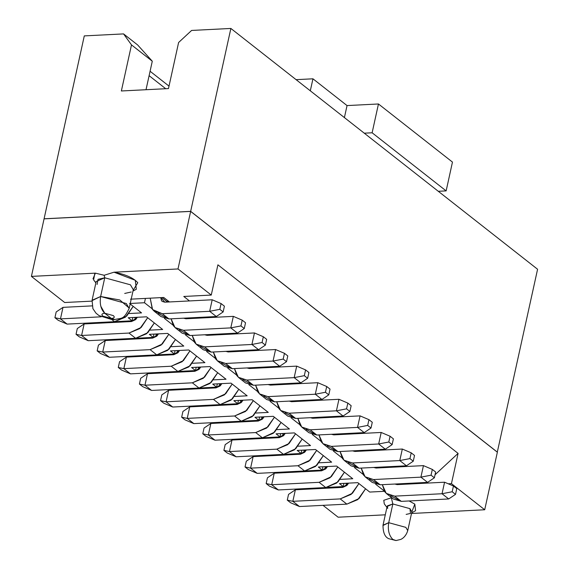 <?xml version="1.0" encoding="UTF-8"?>
<svg xmlns="http://www.w3.org/2000/svg" width="569" height="569" viewBox="0 0 569 569"><rect width="100%" height="100%" fill="white"/><g stroke="black" fill="none" stroke-linecap="round" stroke-linejoin="round"><path stroke-width="0.85" d="M281.079 454.51L301.101 453.493L281.079 454.51M298.099 446.203L310.525 445.577L294.393 432.909L310.525 445.577L298.099 446.203M372.681 449.844L352.659 450.861L372.681 449.844M302.203 439.033L294.436 449.851L283.49 454.375L236.114 456.786L227.23 452.995L236.114 456.786L283.49 454.375L295.709 448.749L302.203 439.033M336.499 434.595L336.628 434.026L336.499 434.595L335.831 434.069L336.499 434.595M331.45 434.282L333.818 434.865L381.194 432.461L390.078 436.245L393.399 438.855L390.078 436.245L388.812 442.006L392.133 444.617L388.812 442.006L378.662 443.984L385.313 449.204L378.662 443.984L331.286 446.388L337.936 451.608L331.286 446.388L323.356 444.04L330.006 449.268L337.936 451.608L385.313 449.204L392.133 444.617L393.399 438.855L392.133 444.617L385.313 449.204L337.936 451.608L327.218 445.968M301.833 450.186L301.101 453.493L301.833 450.186M315.518 449.489L297.196 450.42L301.101 453.493L297.196 450.42L315.518 449.489L331.649 462.156L315.518 449.489M340.077 451.502L343.982 460.207L352.41 462.974L399.787 460.563L402.319 449.041L354.942 451.452L402.319 449.041L399.787 460.563L409.936 458.593L411.202 452.832L402.319 449.041L411.202 452.832L409.936 458.593L399.787 460.563L352.41 462.974L344.48 460.627L342.417 458.472L340.077 451.502M306.364 449.958L300.496 454.218L253.12 456.623L250.588 468.145L297.964 465.741L308.91 461.217L316.67 450.399L310.183 460.115L297.964 465.741L304.614 470.961L316.833 465.335L323.327 455.62L315.56 466.438L304.614 470.961L297.964 465.741L250.588 468.145L253.12 456.623L246.299 461.21L245.033 466.971L250.588 468.145L257.238 473.372L304.614 470.961L257.238 473.372L250.588 468.145L245.033 466.971L248.354 469.581L257.238 473.372L248.354 469.581L245.033 466.971L246.299 461.21L253.12 456.623L300.496 454.218L304.571 452.341L306.364 449.958M284.102 435.079L282.132 433.528L284.102 435.079M266.015 437.618L266.847 438.272L266.015 437.618M276.072 433.834L279.984 436.907L280.709 433.599L279.984 436.907L276.072 433.834L294.393 432.909L276.072 433.834M338.434 434.631L337.609 433.976L338.434 434.631M331.542 434.289L351.571 433.272L331.542 434.289M312.267 434.467L320.816 441.181L312.267 434.467M358.463 433.614L357.617 432.952L358.463 433.614M295.546 433.813L289.059 443.528L276.84 449.154L283.49 454.375L276.84 449.154L229.463 451.558L236.114 456.786L229.463 451.558L223.909 450.385L227.23 452.995L223.909 450.385L225.175 444.624L231.996 440.036L279.372 437.632L283.447 435.754L285.24 433.372L279.372 437.632L231.996 440.036L229.463 451.558L276.84 449.154L287.786 444.631L295.546 433.813M323.356 444.04L321.293 441.893L318.953 434.915L322.858 443.628L331.286 446.388L378.662 443.984L381.194 432.461L333.818 434.865M287.139 454.204L287.971 454.851L287.139 454.204M305.226 451.658L303.256 450.115L305.226 451.658M359.558 451.217L358.726 450.563L359.558 451.217M333.391 451.053L341.941 457.768L333.391 451.053M379.587 450.2L378.741 449.538L379.587 450.2M356.955 450.655L357.624 451.181L357.752 450.612L357.624 451.181L356.955 450.655M344.48 460.627L351.13 465.855L359.06 468.195L352.41 462.974L359.06 468.195L406.437 465.791L399.787 460.563L406.437 465.791L413.258 461.203L409.936 458.593L413.258 461.203L414.524 455.442L411.202 452.832L414.524 455.442L413.258 461.203L406.437 465.791L359.06 468.195L348.342 462.554M352.574 450.868L354.942 451.452M299.699 424.595L291.143 417.881L299.699 424.595M310.411 417.696L330.447 416.686L310.411 417.696M278.575 408.016L270.019 401.294L278.575 408.016M289.287 401.109L309.323 400.099L289.287 401.109M257.451 391.429L248.895 384.715L257.451 391.429M268.163 384.523L288.199 383.513L268.163 384.523M236.327 374.843L227.771 368.129L236.327 374.843M247.038 367.937L267.074 366.927L247.038 367.937M215.203 358.257L206.647 351.542L215.203 358.257M225.914 351.358L245.95 350.348L225.914 351.358M194.079 341.67L185.522 334.956L194.079 341.67M204.79 334.771L224.826 333.761L204.79 334.771M172.955 325.091L164.398 318.37L172.955 325.091M183.666 318.185L203.702 317.175L183.666 318.185M151.831 308.505L144.483 302.736L129.561 303.49L144.483 302.736L151.831 308.505M130.145 303.953L141.539 312.893L129.113 313.526L141.539 312.893L130.145 303.953M112.079 321.819L132.115 320.809L128.203 317.744L146.525 316.812L162.663 329.479L150.23 330.112L162.663 329.479L146.525 316.812L128.203 317.744L132.115 320.809L112.079 321.819M133.203 338.406L153.239 337.396L149.327 334.33L167.649 333.398L183.787 346.066L171.354 346.699L183.787 346.066L167.649 333.398L149.327 334.33L153.239 337.396L153.964 334.095L153.239 337.396L133.203 338.406M154.327 354.992L174.363 353.982L170.451 350.917L188.773 349.985L204.911 362.652L192.478 363.278L204.911 362.652L188.773 349.985L170.451 350.917L174.363 353.982L154.327 354.992M175.451 371.578L195.487 370.568L191.575 367.496L209.897 366.564L226.035 379.231L213.603 379.864L226.035 379.231L209.897 366.564L191.575 367.496L195.487 370.568L175.451 371.578M196.575 388.158L216.611 387.155L212.699 384.082L231.021 383.15L247.159 395.818L234.727 396.451L247.159 395.818L231.021 383.15L212.699 384.082L216.611 387.155L196.575 388.158M217.699 404.744L237.735 403.734L233.823 400.668L252.145 399.737L268.284 412.404L255.851 413.037L268.284 412.404L252.145 399.737L233.823 400.668L237.735 403.734L217.699 404.744M238.824 421.33L258.859 420.32L254.948 417.255L273.269 416.323L289.408 428.99L276.975 429.623L289.408 428.99L273.269 416.323L254.948 417.255L258.859 420.32L238.824 421.33M259.948 437.917L279.984 436.907L259.948 437.917M331.649 462.156L319.223 462.789L331.649 462.156M302.196 471.082L322.225 470.079L318.32 467.007L336.642 466.075L352.773 478.742L340.347 479.375L352.773 478.742L336.642 466.075L318.32 467.007L322.225 470.079L302.196 471.082M327.474 487.356L343.221 486.559L339.444 483.593L357.766 482.661L369.743 492.064L384.658 491.303L369.743 492.064L357.766 482.661L339.444 483.593L343.221 486.559L327.474 487.356M384.189 490.94L375.64 484.219L384.189 490.94M363.065 474.354L354.515 467.633L363.065 474.354M373.783 467.448L393.819 466.431L373.783 467.448M245.723 421.686L244.89 421.032L245.723 421.686M224.599 405.1L223.766 404.445L224.599 405.1M203.474 388.513L202.642 387.859L203.474 388.513M182.35 371.927L181.518 371.28L182.35 371.927M161.226 355.348L160.401 354.693L161.226 355.348M140.109 338.761L139.277 338.107L140.109 338.761M118.985 322.175L118.153 321.521L118.985 322.175M330.219 488.024L329.259 487.27L330.219 488.024M309.095 471.438L308.263 470.783L309.095 471.438M155.387 334.017L157.357 335.568L155.387 334.017M175.088 350.675L174.363 353.982L175.088 350.675M176.511 350.604L178.481 352.154L176.511 350.604M196.213 367.261L195.487 370.568L196.213 367.261M197.635 367.19L199.605 368.733L197.635 367.19M217.337 383.847L216.611 387.155L217.337 383.847M218.759 383.776L220.729 385.32L218.759 383.776M238.461 400.434L237.735 403.734L238.461 400.434M239.883 400.363L241.853 401.906L239.883 400.363M259.585 417.02L258.859 420.32L259.585 417.02M261.007 416.942L262.978 418.492L261.007 416.942M317.317 418.044L316.485 417.397L317.317 418.044M296.193 401.465L295.361 400.811L296.193 401.465M275.069 384.879L274.237 384.224L275.069 384.879M253.945 368.292L253.113 367.638L253.945 368.292M232.821 351.706L231.988 351.052L232.821 351.706M211.696 335.12L210.864 334.472L211.696 335.12M190.572 318.54L189.74 317.886L190.572 318.54M169.448 301.954L163.751 297.48L169.448 301.954M145.429 298.412L144.483 302.736L145.429 298.412L130.514 299.173L163.751 297.48L145.429 298.412M132.84 317.509L132.115 320.809L132.84 317.509M134.263 317.438L136.233 318.981L134.263 317.438M322.957 466.772L322.225 470.079L322.957 466.772M324.38 466.701L326.35 468.244L324.38 466.701M343.925 483.366L343.221 486.559L343.925 483.366M345.504 483.287L347.474 484.831L345.504 483.287M401.806 484.383L400.967 483.728L401.806 484.383M380.682 467.803L379.85 467.149L380.682 467.803M92.967 278.881L95.386 273.148L104.148 275.268L114.028 272.202L177.997 268.952L211.263 295.069L217.913 264.827L458.088 453.401L435.05 474.752L458.088 453.401L217.913 264.827L211.263 295.069L183.78 296.463L189.47 300.937L183.78 296.463L211.263 295.069L177.997 268.952L114.028 272.202C125.529 274.365 133.438 277.871 137.769 282.722L133.125 290.425M132.982 291.058L136.311 289.272L135.315 280.297L114.028 272.202L104.148 275.268L95.386 273.148L31.416 276.399L64.681 302.516L92.164 301.122L64.681 302.516L31.416 276.399L44.069 218.852L31.416 276.399L95.386 273.148L94.81 273.454L93.615 279.884L95.884 282.907M338.128 517.207L323.014 505.343L338.128 517.207L385.291 514.81L338.128 517.207M305.254 489.29L305.411 488.579L305.254 489.29M411.508 513.48L484.71 509.76L451.445 483.643L448.287 483.799L451.445 483.643L484.71 509.76L497.363 452.213L190.651 211.405L44.069 218.852L190.651 211.405L177.997 268.952L190.651 211.405L497.363 452.213L484.71 509.76L411.508 513.48M421.835 483.366L420.989 482.704L421.835 483.366M384.274 503.857L383.791 500.3L391.65 497.662L383.791 500.3L384.253 503.828L386.92 507.377M411.657 512.811L415.569 510.713L414.837 504.134L409.154 500.969L414.837 504.134L411.871 511.823M399.865 466.125L400.711 466.786L399.865 466.125M425.982 483.159L426.786 482.412L425.982 483.159M209.755 316.862L210.594 317.523L209.755 316.862M230.879 333.441L231.718 334.103L230.879 333.441M252.003 350.027L252.842 350.689L252.003 350.027M273.127 366.614L273.966 367.275L273.127 366.614M294.251 383.2L295.091 383.862L294.251 383.2M315.368 399.787L316.215 400.448L315.368 399.787M336.492 416.366L337.339 417.027L336.492 416.366M231.996 440.036L225.175 444.624L223.909 450.385L229.463 451.558L231.996 440.036M458.088 453.401L451.445 483.643L458.088 453.401M104.148 275.268L104.753 277.779L130.436 284.813L133.281 289.699L130.436 284.813L104.753 277.779L104.148 275.268M131.24 291.997L124.711 293.448M97.079 284.486L98.039 279.343L104.753 277.779L100.635 296.499L126.325 303.54L129.163 308.419M387.717 508.43L387.382 505.862L392.838 503.963L391.294 497.683L392.838 503.963L409.957 508.65L410.491 513.437L406.145 514.404M175.458 339.529L167.691 350.348L156.752 354.871L109.376 357.275L156.752 354.871L168.965 349.245L175.458 339.529M158.495 333.861L152.627 338.121L105.251 340.532L102.719 352.055L150.095 349.643L161.041 345.12L168.808 334.302L162.314 344.017L150.095 349.643L156.752 354.871L150.095 349.643L102.719 352.055L109.376 357.275L100.493 353.491L109.376 357.275L102.719 352.055L105.251 340.532L152.627 338.121L156.703 336.251L158.495 333.861M196.582 356.109L188.816 366.927L177.877 371.45L130.493 373.861L177.877 371.45L190.089 365.824L196.582 356.109M179.619 350.447L173.751 354.707L126.375 357.119L123.843 368.634L171.219 366.23L182.165 361.706L189.925 350.888L183.438 360.604L171.219 366.23L177.877 371.45L171.219 366.23L123.843 368.634L130.493 373.861L121.617 370.07L130.493 373.861L123.843 368.634L126.375 357.119L173.751 354.707L177.827 352.83L179.619 350.447M217.707 372.695L209.94 383.513L199.001 388.037L151.617 390.448L199.001 388.037L211.213 382.411L217.707 372.695M200.743 367.033L194.875 371.294L147.499 373.698L144.967 385.22L192.343 382.816L203.289 378.293L211.049 367.474L204.563 377.19L192.343 382.816L199.001 388.037L192.343 382.816L144.967 385.22L151.617 390.448L142.741 386.657L151.617 390.448L144.967 385.22L147.499 373.698L194.875 371.294L198.951 369.416L200.743 367.033M238.831 389.281L231.064 400.099L220.118 404.623L172.741 407.027L220.118 404.623L232.337 398.997L238.831 389.281M221.867 383.62L216 387.88L168.623 390.284L166.091 401.806L213.467 399.402L224.414 394.879L232.173 384.061L225.687 393.776L213.467 399.402L220.118 404.623L213.467 399.402L166.091 401.806L172.741 407.027L163.865 403.243L172.741 407.027L166.091 401.806L168.623 390.284L216 387.88L220.075 386.002L221.867 383.62M259.955 405.868L252.188 416.686L241.242 421.209L193.865 423.613L241.242 421.209L253.461 415.583L259.955 405.868M242.991 400.199L237.124 404.459L189.747 406.871L187.215 418.393L234.592 415.982L245.538 411.458L253.297 400.64L246.811 410.356L234.592 415.982L241.242 421.209L234.592 415.982L187.215 418.393L193.865 423.613L184.982 419.83L193.865 423.613L187.215 418.393L189.747 406.871L237.124 404.459L241.199 402.589L242.991 400.199M281.079 422.454L273.312 433.265L262.366 437.796L214.99 440.2L262.366 437.796L274.585 432.17L281.079 422.454M264.116 416.785L258.248 421.046L210.871 423.457L208.339 434.979L255.716 432.568L266.662 428.044L274.422 417.226L267.935 426.942L255.716 432.568L262.366 437.796L255.716 432.568L208.339 434.979L214.99 440.2L206.106 436.409L214.99 440.2L208.339 434.979L210.871 423.457L258.248 421.046L262.323 419.175L264.116 416.785M315.375 418.009L315.503 417.447L315.375 418.009L314.707 417.482L315.375 418.009M302.231 427.461L308.882 432.682L316.812 435.029L310.162 429.801L316.812 435.029L364.188 432.618L357.538 427.397L310.162 429.801L302.231 427.461L300.169 425.306L297.829 418.336L301.734 427.042L310.162 429.801L357.538 427.397L367.688 425.42L368.954 419.659L372.282 422.276L371.009 428.037L364.188 432.618L316.812 435.029L306.094 429.389M357.538 427.397L360.07 415.875L312.694 418.279L360.07 415.875L357.538 427.397L364.188 432.618L371.009 428.037L372.282 422.276L368.954 419.659L360.07 415.875L368.954 419.659L367.688 425.42L371.009 428.037L367.688 425.42L357.538 427.397M294.251 401.422L294.379 400.861L294.251 401.422L293.583 400.896L294.251 401.422M281.107 410.875L287.758 416.095L295.688 418.443L289.038 413.215L295.688 418.443L343.064 416.031L336.414 410.811L289.038 413.215L281.107 410.875L279.045 408.72L276.705 401.75L280.609 410.455L289.038 413.215L336.414 410.811L346.564 408.841L347.83 403.08L351.158 405.69L349.885 411.451L343.064 416.031L295.688 418.443L284.969 412.802M336.414 410.811L338.946 399.289L291.57 401.7L338.946 399.289L336.414 410.811L343.064 416.031L349.885 411.451L351.158 405.69L347.83 403.08L338.946 399.289L347.83 403.08L346.564 408.841L349.885 411.451L346.564 408.841L336.414 410.811M273.127 384.843L273.255 384.274L273.127 384.843L272.459 384.317L273.127 384.843M259.983 394.289L266.633 399.509L274.564 401.856L267.914 396.636L274.564 401.856L321.94 399.452L315.29 394.225L267.914 396.636L259.983 394.289L257.921 392.133L255.581 385.163L259.485 393.869L267.914 396.636L315.29 394.225L325.44 392.254L326.706 386.493L330.034 389.104L328.768 394.865L321.94 399.452L274.564 401.856L263.845 396.216M315.29 394.225L317.822 382.702L270.446 385.113L317.822 382.702L315.29 394.225L321.94 399.452L328.768 394.865L330.034 389.104L326.706 386.493L317.822 382.702L326.706 386.493L325.44 392.254L328.768 394.865L325.44 392.254L315.29 394.225M252.003 368.257L252.131 367.688L252.003 368.257L251.334 367.73L252.003 368.257M238.859 377.702L245.516 382.93L253.44 385.27L246.79 380.049L253.44 385.27L300.816 382.866L294.166 377.638L246.79 380.049L238.859 377.702L236.796 375.547L234.456 368.577L238.361 377.283L246.79 380.049L294.166 377.638L304.315 375.668L305.581 369.907L308.91 372.517L307.644 378.278L300.816 382.866L253.44 385.27L242.721 379.63M294.166 377.638L296.698 366.123L249.322 368.527L296.698 366.123L294.166 377.638L300.816 382.866L307.644 378.278L308.91 372.517L305.581 369.907L296.698 366.123L305.581 369.907L304.315 375.668L307.644 378.278L304.315 375.668L294.166 377.638M230.879 351.67L231.007 351.101L230.879 351.67L230.21 351.144L230.879 351.67M217.735 361.116L224.392 366.344L232.316 368.684L225.665 363.463L232.316 368.684L279.692 366.28L273.042 361.059L225.665 363.463L217.735 361.116L215.672 358.968L213.332 351.991L217.237 360.703L225.665 363.463L273.042 361.059L283.191 359.082L284.457 353.321L287.786 355.931L286.52 361.692L279.692 366.28L232.316 368.684L221.597 363.043M273.042 361.059L275.574 349.537L228.197 351.941L275.574 349.537L273.042 361.059L279.692 366.28L286.52 361.692L287.786 355.931L284.457 353.321L275.574 349.537L284.457 353.321L283.191 359.082L286.52 361.692L283.191 359.082L273.042 361.059M209.762 335.084L209.883 334.522L209.762 335.084L209.086 334.558L209.762 335.084M196.611 344.537L203.268 349.757L211.191 352.104L204.541 346.877L211.191 352.104L258.568 349.693L251.918 344.473L204.541 346.877L196.611 344.537L194.548 342.382L192.208 335.411L196.113 344.117L204.541 346.877L251.918 344.473L262.067 342.495L263.333 336.734L266.662 339.352L265.396 345.113L258.568 349.693L211.191 352.104L200.48 346.464M251.918 344.473L254.45 332.95L207.073 335.354L254.45 332.95L251.918 344.473L258.568 349.693L265.396 345.113L266.662 339.352L263.333 336.734L254.45 332.95L263.333 336.734L262.067 342.495L265.396 345.113L262.067 342.495L251.918 344.473M171.084 318.825L174.989 327.531L183.417 330.29L230.794 327.886L233.326 316.364L185.949 318.775L233.326 316.364L230.794 327.886L183.417 330.29L175.487 327.95L173.424 325.795L171.084 318.825M187.962 317.979L188.638 318.505L188.759 317.936L188.609 318.64L187.962 317.971M175.487 327.95L182.144 333.171L190.067 335.518L237.451 333.107L190.067 335.518L179.356 329.878M161.98 297.573L167.514 301.919L167.791 300.652L167.485 302.054L161.98 297.573M154.363 311.364L161.02 316.592L168.943 318.932L162.293 313.711L168.943 318.932L216.327 316.528L209.669 311.3L162.293 313.711L154.363 311.364L152.3 309.209L150.202 298.17L152.577 309.579L162.293 313.711L209.669 311.3L219.819 309.33L221.085 303.569L224.414 306.179L223.148 311.94L216.327 316.528L168.943 318.932L158.232 313.291M133.21 306.357L125.443 317.175L114.504 321.698L67.128 324.102L114.504 321.698L126.723 316.072L133.21 306.357M137.371 317.274L131.503 321.542L84.127 323.946L81.595 335.468L128.971 333.057L139.917 328.533L147.684 317.715L141.19 327.431L128.971 333.057L81.595 335.468L84.127 323.946L131.503 321.542L135.578 319.664L137.371 317.274M154.334 322.943L146.567 333.761L135.628 338.285L88.252 340.689L135.628 338.285L128.971 333.057L135.628 338.285L147.848 332.659L154.334 322.943M344.451 472.206L336.684 483.024L325.738 487.548L278.362 489.952L325.738 487.548L337.958 481.922L344.451 472.206M327.488 466.544L321.62 470.805L274.244 473.209L271.712 484.731L319.088 482.32L330.027 477.796L337.794 466.978L331.307 476.694L319.088 482.32L325.738 487.548L319.088 482.32L271.712 484.731L278.362 489.952L269.478 486.168L278.362 489.952L271.712 484.731L274.244 473.209L321.62 470.805L325.696 468.927L327.488 466.544M348.612 483.124L342.744 487.384L295.368 489.795L292.836 501.317L340.212 498.906L351.151 494.383L358.918 483.565L352.431 493.28L340.212 498.906L292.836 501.317L295.368 489.795L342.744 487.384L346.813 485.513L348.612 483.124M382.325 484.674L386.223 493.38L394.651 496.14L442.035 493.736L444.567 482.213L397.19 484.617L444.567 482.213L442.035 493.736L394.651 496.14L386.728 493.8L384.665 491.644L382.325 484.674M399.189 483.814L399.872 484.347L400 483.771L399.843 484.489L399.189 483.814M361.201 468.088L365.099 476.794L373.534 479.56L420.911 477.149L423.443 465.627L376.066 468.038L423.443 465.627L420.911 477.149L373.534 479.56L365.604 477.213L363.541 475.058L361.201 468.088M378.079 467.241L378.748 467.768L378.876 467.199L378.719 467.903L378.079 467.241M365.604 477.213L372.254 482.434L380.184 484.781L427.561 482.377L380.184 484.781L369.466 479.141M92.071 300.261L100.635 296.499L104.753 277.779L96.182 281.534L92.071 300.261L92.903 308.654L96.005 313.178L99.02 315.596L112.001 319.586L114.589 319.593C121.595 317.68 123.402 320.418 129.17 308.412L133.281 289.692M383.008 525.187L388.719 522.683L392.838 503.963L387.126 506.467L383.008 525.187C382.994 532.556 384.914 537.065 388.769 538.708L396.017 540.55L392.838 539.426C388.99 535.543 387.617 529.959 388.719 522.683L405.839 527.371L407.738 530.621L405.839 527.371L388.719 522.683L382.937 525.521M411.856 511.901L409.957 508.65L392.838 503.963L388.719 522.683C387.617 529.959 388.99 535.543 392.838 539.426L396.017 540.55L400.476 539.49C400.619 539.519 405.555 537.783 407.738 530.621L411.856 511.901M378.662 443.984L388.812 442.006L390.078 436.245L381.194 432.461L378.662 443.984M105.251 340.532L98.43 345.113L97.164 350.874L102.719 352.055L97.164 350.874L100.493 353.491L97.164 350.874L98.43 345.113L105.251 340.532M126.375 357.119L119.554 361.699L118.288 367.46L123.843 368.634L118.288 367.46L121.617 370.07L118.288 367.46L119.554 361.699L126.375 357.119M147.499 373.698L140.678 378.285L139.412 384.047L144.967 385.22L139.412 384.047L142.741 386.657L139.412 384.047L140.678 378.285L147.499 373.698M168.623 390.284L161.802 394.872L160.536 400.633L166.091 401.806L160.536 400.633L163.865 403.243L160.536 400.633L161.802 394.872L168.623 390.284M189.747 406.871L182.926 411.458L181.66 417.212L187.215 418.393L181.66 417.212L184.982 419.83L181.66 417.212L182.926 411.458L189.747 406.871M210.871 423.457L204.051 428.037L202.784 433.798L208.339 434.979L202.784 433.798L206.106 436.409L202.784 433.798L204.051 428.037L210.871 423.457M310.325 417.696L312.694 418.279M289.201 401.109L291.57 401.7M268.077 384.53L270.446 385.113M246.96 367.944L249.322 368.527M225.836 351.358L228.197 351.941M204.712 334.771L207.073 335.354M190.067 335.518L183.417 330.29L190.067 335.518M237.451 333.107L230.794 327.886L240.943 325.916L242.209 320.155L233.326 316.364L242.209 320.155L240.943 325.916L230.794 327.886L237.451 333.107L244.272 328.526L237.451 333.107M183.588 318.192L185.949 318.775M245.538 322.765L244.272 328.526L240.943 325.916L244.272 328.526L245.538 322.765L242.209 320.155L245.538 322.765M209.669 311.3L212.201 299.778L164.825 302.189L160.721 297.637L161.496 300.688L162.186 301.406L164.825 302.189L212.201 299.778L209.669 311.3L216.327 316.528L223.148 311.94L224.414 306.179L221.085 303.569L212.201 299.778L221.085 303.569L219.819 309.33L223.148 311.94L219.819 309.33L209.669 311.3M92.029 305.887L63.003 307.36L60.47 318.882L101.19 316.812L60.47 318.882L67.128 324.102L58.244 320.319L67.128 324.102L60.47 318.882L63.003 307.36L92.029 305.887M111.794 319.572L114.504 321.698L111.794 319.572M84.127 323.946L77.306 328.533L76.04 334.295L81.595 335.468L88.252 340.689L79.368 336.905L76.04 334.295L77.306 328.533L84.127 323.946M274.244 473.209L267.423 477.796L266.157 483.558L271.712 484.731L266.157 483.558L269.478 486.168L266.157 483.558L267.423 477.796L274.244 473.209M365.568 488.792L357.809 499.61L346.862 504.134L299.486 506.538L346.862 504.134L340.212 498.906L346.862 504.134L359.082 498.508L365.568 488.792M295.368 489.795L288.547 494.383L287.274 500.137L292.836 501.317L299.486 506.538L290.603 502.754L287.274 500.137L288.547 494.383L295.368 489.795M386.728 493.8L393.378 499.02L401.309 501.367L448.685 498.956L401.309 501.367L390.59 495.727M401.309 501.367L394.651 496.14L401.309 501.367M448.685 498.956L442.035 493.736L452.184 491.758L453.45 486.004L444.567 482.213L453.45 486.004L452.184 491.758L442.035 493.736L448.685 498.956L455.506 494.376L448.685 498.956M394.822 484.034L397.19 484.617M380.184 484.781L373.534 479.56L380.184 484.781M427.561 482.377L420.911 477.149L431.06 475.179L432.326 469.418L423.443 465.627L432.326 469.418L431.06 475.179L420.911 477.149L427.561 482.377L434.382 477.789L427.561 482.377M373.698 467.455L376.066 468.038M435.648 472.028L434.382 477.789L431.06 475.179L434.382 477.789L435.648 472.028L432.326 469.418L435.648 472.028M129.156 308.042L119.824 299.991L100.642 296.499C99.504 303.825 100.877 309.408 104.76 313.249L111.41 318.469L114.746 319.586M114.902 319.55L111.41 318.469L104.76 313.249L100.841 306.314M100.635 296.506L92.078 300.624M190.665 211.348L44.083 218.795L190.665 211.348L497.37 452.156L190.665 211.348L230.872 28.45L190.665 211.348M497.292 452.156L537.584 269.258L230.872 28.45L191.611 30.442L178.609 42.497L168.474 88.579L121.361 90.976L131.496 44.894L123.558 33.905L84.29 35.897L44.083 218.795L84.29 35.897L123.558 33.905L137.691 45.001L123.558 33.905L131.496 44.894L121.361 90.976L168.474 88.579L178.609 42.497L191.611 30.442L230.872 28.45L537.584 269.258L497.292 452.156M63.003 307.36L56.182 311.947L54.916 317.708L60.47 318.882L54.916 317.708L58.244 320.319L54.916 317.708L56.182 311.947L63.003 307.36M81.595 335.468L76.04 334.295L79.368 336.905L88.252 340.689L81.595 335.468M290.603 502.754L299.486 506.538L292.836 501.317L287.274 500.137L290.603 502.754M456.772 488.615L455.506 494.376L452.184 491.758L455.506 494.376L456.772 488.615L453.45 486.004L456.772 488.615M104.76 313.249C101.815 313.569 101.175 314.529 102.847 316.122L111.41 318.469C114.355 318.142 114.995 317.182 113.316 315.589L104.76 313.249M150.081 71.246L169.021 86.118L150.081 71.246M146.02 89.724L152.286 61.217L131.496 44.894L152.286 61.217L137.691 45.001L152.286 61.217L146.02 89.724M149.106 75.677L165.721 88.721L149.106 75.677M452.469 162.094L446.139 190.892L438.286 191.298L446.139 190.892L452.469 162.094L378.456 103.978L452.469 162.094M310.304 90.812L312.95 78.806L296.1 79.66L312.95 78.806L347.047 105.578L378.456 103.978L372.126 132.783L446.139 190.892L372.126 132.783L364.267 133.182L372.126 132.783L378.456 103.978L347.047 105.578L344.401 117.584L347.047 105.578L312.95 78.806L310.304 90.812"/></g></svg>
